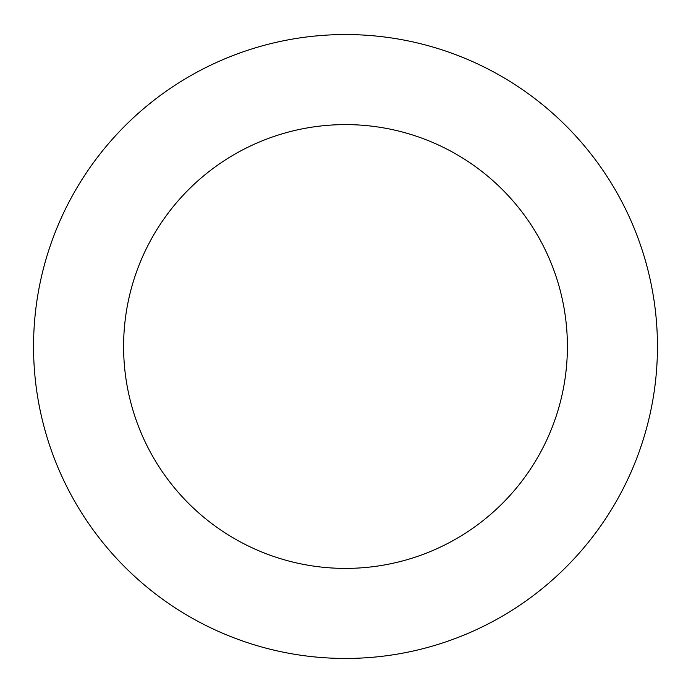 <?xml version="1.0" encoding="UTF-8"?>
<svg xmlns="http://www.w3.org/2000/svg" width="691" height="691" viewBox="0 0 691 691"><rect width="100%" height="100%" fill="white"/><g stroke="black" fill="none" stroke-linecap="round" stroke-linejoin="round"><path stroke-width="1.04" d="M596.273 532.044A311.952 311.952 0 0 0 380.801 36.554A311.952 311.952 0 0 0 59.426 470.908A311.952 311.952 0 0 0 596.273 532.044M523.882 478.483A221.897 221.897 0 0 0 370.609 126.03A221.897 221.897 0 0 0 142.009 434.993A221.897 221.897 0 0 0 523.882 478.483"/></g></svg>
